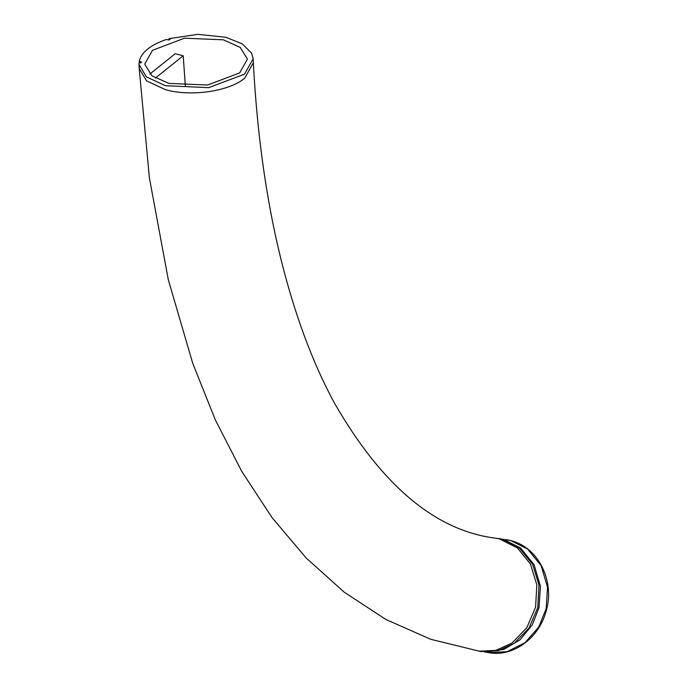 <?xml version="1.0" encoding="UTF-8"?>
<svg xmlns="http://www.w3.org/2000/svg" width="687" height="687" viewBox="0 0 687 687"><rect width="100%" height="100%" fill="white"/><g stroke="black" fill="none" stroke-linecap="round" stroke-linejoin="round"><path stroke-width="1.03" d="M495.482 538.161L510.87 540.592C539.578 547.943 554.108 581.889 546.68 609.154C539.372 639.563 511.506 657.236 488.938 652.65M499.234 538.574L503.631 539.484L502.807 539.888M496.091 538.256L501.853 539.312L519.578 548.235L532.64 564.37L539.029 585.238L537.758 607.609L529.024 628.038L514.168 643.384L498.075 650.718L480.814 651.542L430.809 639.314L385.888 619.468L344.196 592.16L306.162 557.99L271.983 517.526L241.704 471.325L215.297 419.817L192.729 363.329L168.306 279.686L149.405 178.002L139.195 68.451L146.597 80.903L165.541 89.705C190.977 96.944 229.123 91.397 244.692 78.198L253.348 62.792C257.101 133.682 266.101 198.328 280.339 256.74C294.371 313.736 312.448 362.581 334.569 403.278C382.195 486.01 436.039 530.999 496.091 538.256L499.655 538.986L517.38 547.908L530.45 564.044L536.839 584.903L535.568 607.282L526.826 627.712L511.978 643.058L495.885 650.383L478.616 651.207M165.344 85.686L208.65 87.661L244.503 74.179L253.16 58.807L251.64 53.242L242.305 43.891L225.843 37.261L197.779 34.35L169.268 38.601L170.213 39.236L169.268 39.983L166.34 39.511C150.522 44.973 141.488 52.203 139.238 61.195L141.634 62.105L140.698 62.861L139.014 62.818L138.997 64.398L146.374 76.875L165.344 85.686M169.268 38.601L169.285 39.975M139.676 62.603L139.238 61.195M239.66 72.925L207.646 85.016L168.856 83.393L151.913 75.785L144.708 64.114L152.497 50.28L184.511 38.189L223.301 39.812L240.244 47.42L247.449 59.091L239.66 72.925M155.365 78.078L183.206 55.784L175.237 53.715L149.852 74.041M183.206 55.784L185.335 85.952M510.759 540.566L527.668 549.102L541.184 565.745L547.556 587.394L546.156 608.734L538.694 627.145L524.98 642.723L507.161 651.662L488.938 652.624M503.631 539.484L520.54 548.011L534.057 564.654L540.429 586.303L539.029 607.652L532.288 624.835L520.05 639.829L503.846 649.395L486.731 652.023M138.997 64.398L139.195 68.451M139.908 66.63L139.212 66.837L139.169 65.961M489.11 652.65L484.378 651.929M506.353 539.647L510.87 540.592M253.348 62.826L253.16 58.807M169.079 39.932L169.019 38.807"/></g></svg>
